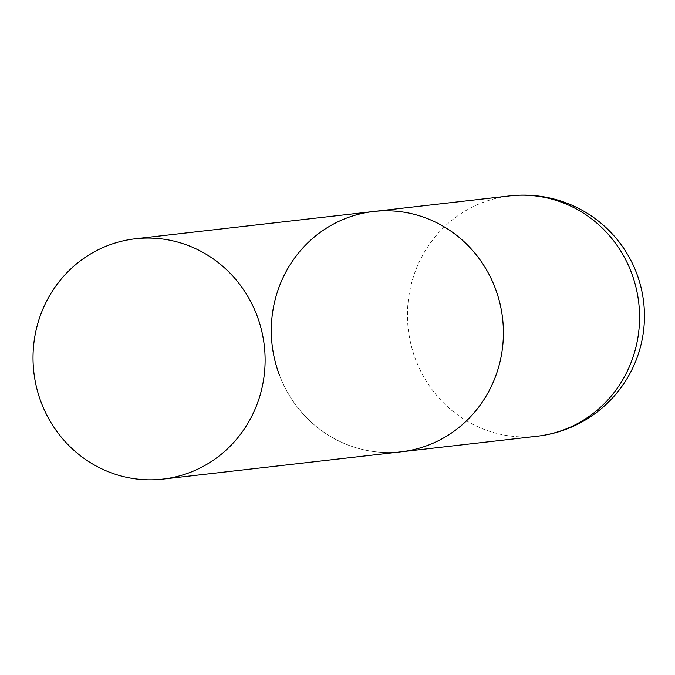 <?xml version="1.0" encoding="UTF-8"?>
<svg xmlns="http://www.w3.org/2000/svg" width="675" height="675" viewBox="0 0 675 675"><rect width="100%" height="100%" fill="white"/><g stroke="black" fill="none" stroke-linecap="round" stroke-linejoin="round"><path stroke-width="0.51" stroke-dasharray="3.38 2.53" d="M373.596 211.494A120.943 115.99 -96.5 0 0 344.714 218.81A120.943 115.99 -96.5 0 0 274.835 360.163A120.943 115.99 -96.5 0 0 401.11 451.811A120.943 115.99 83.5 0 1 279.408 375.005M537.275 436.219A120.943 115.99 83.5 0 1 415.572 359.412A120.943 115.99 83.5 0 1 480.878 203.217A120.943 115.99 83.5 0 1 509.752 195.902"/><path stroke-width="1.01" d="M279.408 375.005A120.943 115.99 83.5 0 1 373.596 211.494A120.943 115.99 83.5 0 1 495.29 288.301A120.943 115.99 83.5 0 1 401.11 451.811A120.943 115.99 -96.5 0 0 429.992 444.496A120.943 115.99 -96.5 0 0 499.871 303.142A120.943 115.99 -96.5 0 0 373.596 211.494L509.752 195.902A120.943 115.99 83.5 0 1 631.454 272.708A120.943 115.99 83.5 0 1 566.156 428.903A120.943 115.99 83.5 0 1 537.275 436.219A120.943 120.943 0 0 0 640.761 286.377A120.943 120.943 0 0 0 509.752 195.902M191.708 471.783A120.943 115.99 -96.5 0 0 261.588 330.429A120.943 115.99 -96.5 0 0 135.304 238.781A120.943 115.99 -96.5 0 0 106.431 246.097A120.943 115.99 -96.5 0 0 36.551 387.45A120.943 115.99 -96.5 0 0 162.827 479.098A120.943 115.99 -96.5 0 0 191.708 471.783M162.827 479.098L537.275 436.219M373.596 211.494L135.304 238.781"/></g></svg>
